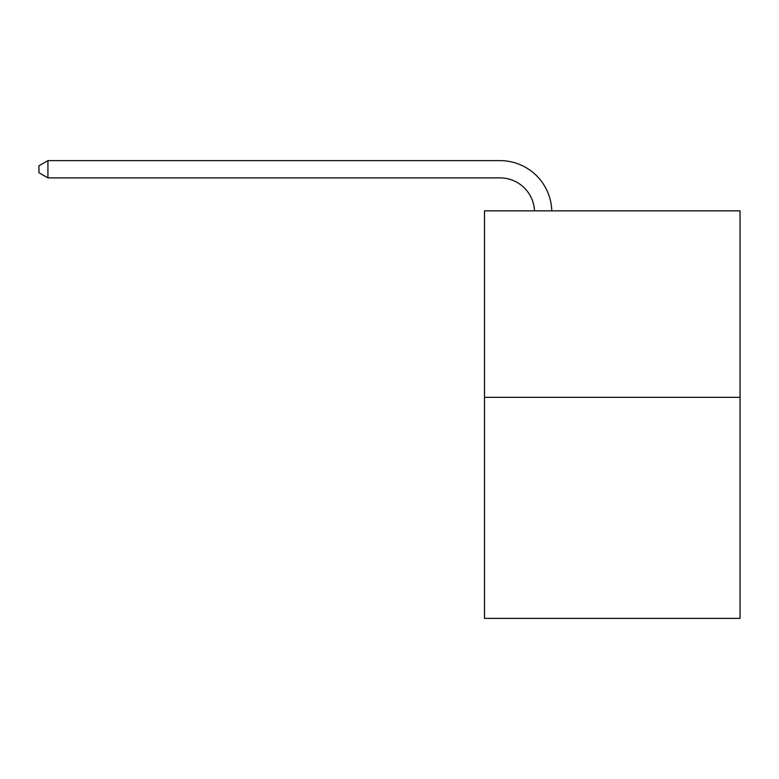 <?xml version="1.0" encoding="UTF-8"?>
<svg xmlns="http://www.w3.org/2000/svg" width="779" height="779" viewBox="0 0 779 779"><rect width="100%" height="100%" fill="white"/><g stroke="black" fill="none" stroke-linecap="round" stroke-linejoin="round"><path stroke-width="1.17" d="M740.05 397.339L740.05 210.836L484.48 210.836L484.48 618.38L740.05 618.38L740.05 397.339L484.48 397.339M534.521 210.836A34.539 34.539 0 0 0 500.021 177.894A34.539 34.539 0 0 1 534.521 210.836A34.539 34.539 0 0 0 500.021 177.894A34.539 34.539 0 0 1 534.521 210.836A34.539 34.539 0 0 0 500.021 177.894A34.539 34.539 0 0 1 534.521 210.836A34.539 34.539 0 0 0 500.021 177.894A34.539 34.539 0 0 1 534.521 210.836A34.539 34.539 0 0 0 500.021 177.894A34.539 34.539 0 0 1 534.521 210.836A34.539 34.539 0 0 0 500.021 177.894A34.539 34.539 0 0 1 534.521 210.836A34.539 34.539 0 0 0 500.021 177.894A34.539 34.539 0 0 1 534.521 210.836A34.539 34.539 0 0 0 500.021 177.894A34.539 34.539 0 0 1 534.521 210.836A34.539 34.539 0 0 0 500.021 177.894A34.539 34.539 0 0 1 534.521 210.836A34.539 34.539 0 0 0 500.021 177.894A34.539 34.539 0 0 1 534.521 210.836A34.539 34.539 0 0 0 500.021 177.894A34.539 34.539 0 0 1 534.521 210.836A34.539 34.539 0 0 0 500.021 177.894A34.539 34.539 0 0 1 534.521 210.836A34.539 34.539 0 0 0 500.021 177.894A34.539 34.539 0 0 1 534.521 210.836A34.539 34.539 0 0 0 500.021 177.894A34.539 34.539 0 0 1 534.521 210.836A34.539 34.539 0 0 0 500.021 177.894A34.539 34.539 0 0 1 534.521 210.836A34.539 34.539 0 0 0 500.021 177.894A34.539 34.539 0 0 1 534.521 210.836A34.539 34.539 0 0 0 500.021 177.894A34.539 34.539 0 0 1 534.521 210.836A34.539 34.539 0 0 0 500.021 177.894A34.539 34.539 0 0 1 534.521 210.836A34.539 34.539 0 0 0 500.021 177.894A34.539 34.539 0 0 1 534.521 210.836A34.539 34.539 0 0 0 500.021 177.894A34.539 34.539 0 0 1 534.521 210.836A34.539 34.539 0 0 0 500.021 177.894A34.539 34.539 0 0 1 534.521 210.836A34.539 34.539 0 0 0 500.021 177.894A34.539 34.539 0 0 1 534.521 210.836A34.539 34.539 0 0 0 500.021 177.894A34.539 34.539 0 0 1 534.521 210.836A34.539 34.539 0 0 0 500.021 177.894A34.539 34.539 0 0 1 534.521 210.836A34.539 34.539 0 0 0 500.021 177.894A34.539 34.539 0 0 1 534.521 210.836A34.539 34.539 0 0 0 500.021 177.894A34.539 34.539 0 0 1 534.521 210.836A34.539 34.539 0 0 0 500.021 177.894A34.539 34.539 0 0 1 534.521 210.836A34.539 34.539 0 0 0 500.021 177.894A34.539 34.539 0 0 1 534.521 210.836A34.539 34.539 0 0 0 500.021 177.894L47.928 177.894L38.95 172.714L38.95 165.8L47.928 160.62L500.021 160.62A51.803 51.803 0 0 1 551.795 210.836M47.928 160.62L500.021 160.62L47.928 160.62L500.021 160.62L47.928 160.62L500.021 160.62L47.928 160.62L500.021 160.62L47.928 160.62L500.021 160.62L47.928 160.62L500.021 160.62L47.928 160.62L500.021 160.62L47.928 160.62L500.021 160.62L47.928 160.62L500.021 160.62L47.928 160.62L500.021 160.62L47.928 160.62L500.021 160.62L47.928 160.62L500.021 160.62L47.928 160.62L500.021 160.62L47.928 160.62L500.021 160.62L47.928 160.62L500.021 160.62L47.928 160.62L500.021 160.62L47.928 160.62L500.021 160.62L47.928 160.62L500.021 160.62L47.928 160.62L500.021 160.62L47.928 160.62L500.021 160.62L47.928 160.62L500.021 160.62L47.928 160.62L500.021 160.62L47.928 160.62L500.021 160.62L47.928 160.62L500.021 160.62L47.928 160.62L500.021 160.62L47.928 160.62L500.021 160.62L47.928 160.62L500.021 160.62L47.928 160.62L500.021 160.62L47.928 160.62L47.928 177.894"/></g></svg>
